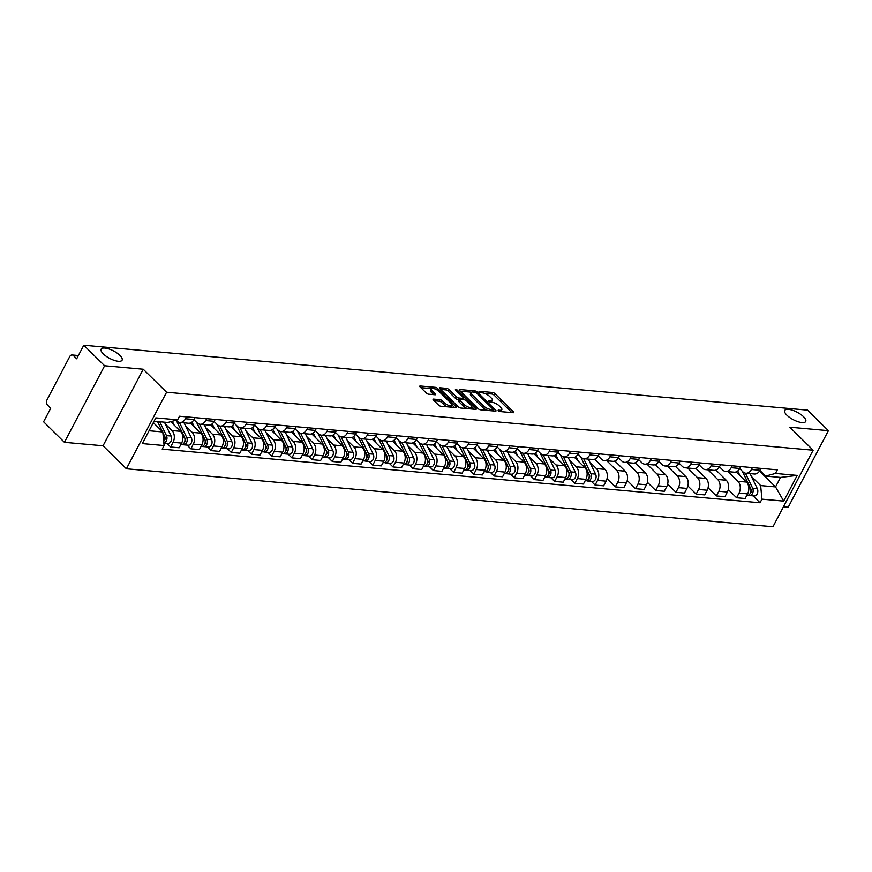 <?xml version="1.0" encoding="UTF-8"?>
<svg xmlns="http://www.w3.org/2000/svg" width="872" height="872" viewBox="0 0 872 872"><rect width="100%" height="100%" fill="white"/><g stroke="black" fill="none" stroke-linecap="round" stroke-linejoin="round"><path stroke-width="1.31" d="M498.054 410.734L499.667 411.519L513.183 412.728A1.82 0.643 27.7 0 0 513.761 412.565A1.82 0.643 27.7 0 0 513.423 411.835L494.925 393.61A1.82 0.643 27.7 0 0 492.626 392.487L479.11 391.277L478.935 391.899L480.548 392.694L482.303 392.847A5.81 2.06 27.7 0 1 489.661 396.455L491.198 397.97A5.81 2.06 27.7 0 1 492.277 400.303A5.81 2.06 27.7 0 1 490.413 400.848L488.669 400.684L488.494 401.316L491.852 402.265A5.81 2.06 27.7 0 1 499.209 405.872L500.757 407.388A5.81 2.06 27.7 0 1 501.825 409.72A5.81 2.06 27.7 0 1 499.972 410.265L498.228 410.102L498.054 410.734M119.911 355.427A11.837 4.207 27.7 0 0 109 348.996A11.837 4.207 27.7 0 0 101.141 349.182A11.837 4.207 27.7 0 0 103.321 353.934A11.837 4.207 27.7 0 0 114.232 360.365A11.837 4.207 27.7 0 0 122.102 360.18A11.837 4.207 27.7 0 0 119.911 355.427M803.526 416.718A11.837 4.207 27.7 0 0 792.615 410.287A11.837 4.207 27.7 0 0 784.746 410.472A11.837 4.207 27.7 0 0 786.936 415.236A11.837 4.207 27.7 0 0 797.847 421.656A11.837 4.207 27.7 0 0 805.706 421.481A11.837 4.207 27.7 0 0 803.526 416.718M433.635 399.114A1.82 0.643 27.7 0 0 433.046 399.278A1.82 0.643 27.7 0 0 433.384 400.008L438.572 405.12A1.82 0.643 27.7 0 0 440.872 406.254L455.882 407.595A1.82 0.643 27.7 0 0 456.459 407.431A1.82 0.643 27.7 0 0 456.121 406.701L437.624 388.476A1.82 0.643 27.7 0 0 435.324 387.342L420.326 386.002A1.82 0.643 27.7 0 0 419.737 386.165A1.82 0.643 27.7 0 0 420.075 386.896L426.343 393.076A1.82 0.643 27.7 0 0 428.643 394.199L435.074 394.776A1.82 0.643 27.7 0 0 435.651 394.613A1.82 0.643 27.7 0 0 435.313 393.882L432.207 390.82A4.861 1.722 27.7 0 1 431.302 388.868A4.861 1.722 27.7 0 1 434.529 388.792A4.861 1.722 27.7 0 1 439.008 391.43L451.184 403.42A4.861 1.722 27.7 0 1 452.088 405.382A4.861 1.722 27.7 0 1 448.851 405.447A4.861 1.722 27.7 0 1 444.382 402.81L442.355 400.815A1.82 0.643 27.7 0 0 440.055 399.692L433.635 399.114L433.242 399.856M166.585 392.237L143.237 369.238L104.618 365.771L83.788 345.247L807.57 410.145L828.4 430.67L789.792 427.204L813.14 450.214L166.585 392.237L126.396 468.776L772.952 526.753L813.14 450.214M478.129 408.674A1.82 0.643 27.7 0 0 480.428 409.796L495.438 411.148A1.82 0.643 27.7 0 0 496.015 410.974A1.82 0.643 27.7 0 0 495.678 410.243L477.18 392.019A1.82 0.643 27.7 0 0 474.88 390.896L459.871 389.544A1.82 0.643 27.7 0 0 459.293 389.719A1.82 0.643 27.7 0 0 459.631 390.449L478.129 408.674M475.654 409.371L460.656 408.02A1.82 0.643 27.7 0 1 458.356 406.897L439.859 388.672A1.82 0.643 27.7 0 1 439.521 387.942A1.82 0.643 27.7 0 1 440.098 387.778L446.519 388.356A1.82 0.643 27.7 0 1 448.818 389.479L456.318 396.869A1.82 0.643 27.7 0 0 458.618 397.992L462.879 398.373A1.82 0.643 27.7 0 0 463.457 398.21A1.82 0.643 27.7 0 0 463.13 397.479L455.315 389.784L457.092 389.948L475.905 408.467A1.82 0.643 27.7 0 1 476.243 409.197A1.82 0.643 27.7 0 1 475.654 409.371M104.618 365.771L64.43 442.322L43.6 421.786L50.718 408.249L47.47 405.044A3.695 2.627 -84.9 0 1 46.979 399.921L69.727 356.594A3.695 2.627 -84.9 0 1 72.147 354.98L78.382 355.536M783.438 506.785L788.212 507.21L828.4 430.67M64.43 442.322L103.049 445.777L126.396 468.776M83.788 345.247L76.671 358.795L73.433 355.602A3.695 2.627 -84.9 0 0 72.147 354.98M752.405 467.61L751.413 469.496A8.513 6.05 95.1 0 1 745.833 473.224L754.389 473.997A8.513 6.05 -84.9 0 0 759.97 470.27L760.962 468.373M728.12 471.643L737.919 481.29A8.513 6.05 95.1 0 1 739.031 493.072L747.587 493.846A8.513 6.05 -84.9 0 0 746.465 482.053L736.164 471.905M747.587 493.846L745.135 498.512L736.589 497.749L728.294 489.574M745.833 473.224A8.513 6.05 95.1 0 1 742.9 471.796L739.663 468.613M739.031 493.072L736.589 497.749M732.197 465.79L731.205 467.686A8.513 6.05 95.1 0 1 725.624 471.414L734.18 472.177A8.513 6.05 -84.9 0 0 739.75 468.449L740.742 466.564M708.075 487.764L716.37 495.928L724.926 496.702L727.379 492.026A8.513 6.05 -84.9 0 0 726.256 480.243L715.956 470.095M725.624 471.414A8.513 6.05 95.1 0 1 722.692 469.986L719.455 466.803M707.911 469.823L717.7 479.48A8.513 6.05 95.1 0 1 718.822 491.263L716.37 495.928M711.977 463.98L710.985 465.877A8.513 6.05 95.1 0 1 705.415 469.605L713.961 470.368A8.513 6.05 -84.9 0 0 719.542 466.64L720.534 464.743M687.866 485.955L696.161 494.119L704.707 494.882L707.159 490.217A8.513 6.05 -84.9 0 0 706.048 478.434L695.736 468.275M705.415 469.605A8.513 6.05 95.1 0 1 702.472 468.177L699.246 464.983M687.703 468.013L697.491 477.66A8.513 6.05 95.1 0 1 698.614 489.454L696.161 494.119M691.769 462.171L690.777 464.057A8.513 6.05 95.1 0 1 685.196 467.795L693.752 468.558A8.513 6.05 -84.9 0 0 699.322 464.831L700.325 462.934M667.658 484.134L675.942 492.309L684.498 493.072L686.951 488.407A8.513 6.05 -84.9 0 0 685.828 476.613L675.528 466.466M685.196 467.795A8.513 6.05 95.1 0 1 682.264 466.357L679.026 463.174M667.483 466.204L677.282 475.85A8.513 6.05 95.1 0 1 678.394 487.633L675.942 492.309M671.56 460.351L670.557 462.247A8.513 6.05 95.1 0 1 664.987 465.975L673.533 466.749A8.513 6.05 -84.9 0 0 679.114 463.021L680.106 461.125M647.438 482.325L655.733 490.489L664.29 491.263L666.731 486.587A8.513 6.05 -84.9 0 0 665.619 474.804L655.308 464.656M664.987 465.975A8.513 6.05 95.1 0 1 662.044 464.547L658.818 461.364M647.275 464.395L657.063 474.041A8.513 6.05 95.1 0 1 658.186 485.824L655.733 490.489M651.34 458.541L650.349 460.438A8.513 6.05 95.1 0 1 644.768 464.166L653.324 464.929A8.513 6.05 -84.9 0 0 658.905 461.201L659.897 459.315M627.23 480.516L635.524 488.68L644.07 489.454L646.523 484.778A8.513 6.05 -84.9 0 0 645.4 472.995L635.099 462.836M644.768 464.166A8.513 6.05 95.1 0 1 641.836 462.738L638.598 459.544M627.055 462.574L636.854 472.221A8.513 6.05 95.1 0 1 637.966 484.015L635.524 488.68M631.132 456.732L630.14 458.628A8.513 6.05 95.1 0 1 624.559 462.356L633.116 463.119A8.513 6.05 -84.9 0 0 638.686 459.391L639.677 457.495M607.01 478.695L615.305 486.87L623.862 487.633L626.314 482.968A8.513 6.05 -84.9 0 0 625.191 471.185L614.891 461.026M624.559 462.356A8.513 6.05 95.1 0 1 621.627 460.917L618.39 457.735M606.847 460.765L616.635 470.411A8.513 6.05 95.1 0 1 617.758 482.205L615.305 486.87M610.912 454.922L609.92 456.808A8.513 6.05 95.1 0 1 604.351 460.547L612.896 461.31A8.513 6.05 -84.9 0 0 618.477 457.582L619.469 455.685M591.336 481.355L595.096 485.061L603.642 485.824L606.095 481.159A8.513 6.05 -84.9 0 0 604.983 469.365L594.671 459.217M604.351 460.547A8.513 6.05 95.1 0 1 601.408 459.108L598.181 455.925M589.745 462.018L596.426 468.602A8.513 6.05 95.1 0 1 597.549 480.385L595.096 485.061M590.704 453.102L589.712 454.999A8.513 6.05 95.1 0 1 584.131 458.727L592.688 459.5A8.513 6.05 -84.9 0 0 598.257 455.762L599.26 453.876M571.116 479.535L574.877 483.241L583.433 484.015L585.886 479.338A8.513 6.05 -84.9 0 0 584.763 467.555L574.463 457.408M584.131 458.727A8.513 6.05 95.1 0 1 581.199 457.299L577.962 454.116M569.536 460.209L576.218 466.793A8.513 6.05 95.1 0 1 577.329 478.575L574.877 483.241M570.495 451.293L569.492 453.189A8.513 6.05 95.1 0 1 563.922 456.917L572.468 457.68A8.513 6.05 -84.9 0 0 578.049 453.952L579.041 452.056M550.908 477.725L554.668 481.431L563.225 482.194L565.666 477.529A8.513 6.05 -84.9 0 0 564.555 465.746L554.243 455.587M563.922 456.917A8.513 6.05 95.1 0 1 560.979 455.489L557.753 452.296M549.316 458.4L555.998 464.972A8.513 6.05 95.1 0 1 557.121 476.766L554.668 481.431M550.276 449.483L549.284 451.38A8.513 6.05 95.1 0 1 543.703 455.108L552.259 455.871A8.513 6.05 -84.9 0 0 557.84 452.143L558.832 450.246M530.688 475.916L534.46 479.622L543.005 480.385L545.458 475.72A8.513 6.05 -84.9 0 0 544.335 463.926L534.035 453.778M543.703 455.108A8.513 6.05 95.1 0 1 540.771 453.669L537.534 450.486M529.108 456.579L535.79 463.163A8.513 6.05 95.1 0 1 536.901 474.946L534.46 479.622M530.067 447.674L529.075 449.56A8.513 6.05 95.1 0 1 523.494 453.287L532.051 454.061A8.513 6.05 -84.9 0 0 537.621 450.334L538.613 448.437M510.48 474.106L514.24 477.812L522.797 478.575L525.249 473.91A8.513 6.05 -84.9 0 0 524.127 462.116L513.826 451.969M523.494 453.287A8.513 6.05 95.1 0 1 520.562 451.86L517.325 448.677M508.899 454.77L515.57 461.353A8.513 6.05 95.1 0 1 516.693 473.136L514.24 477.812M509.848 445.854L508.856 447.75A8.513 6.05 95.1 0 1 503.286 451.478L511.831 452.252A8.513 6.05 -84.9 0 0 517.412 448.513L518.404 446.628M490.271 472.286L494.032 475.992L502.577 476.766L505.03 472.09A8.513 6.05 -84.9 0 0 503.918 460.307L493.607 450.159M503.286 451.478A8.513 6.05 95.1 0 1 500.343 450.05L497.116 446.867M488.68 452.96L495.361 459.544A8.513 6.05 95.1 0 1 496.484 471.327L494.032 475.992M489.639 444.044L488.647 445.941A8.513 6.05 95.1 0 1 483.066 449.669L491.623 450.432A8.513 6.05 -84.9 0 0 497.193 446.704L498.195 444.807M470.052 470.477L473.812 474.183L482.369 474.946L484.821 470.281A8.513 6.05 -84.9 0 0 483.698 458.498L473.398 448.339M483.066 449.669A8.513 6.05 95.1 0 1 480.134 448.241L476.897 445.047M468.471 451.151L475.153 457.724A8.513 6.05 95.1 0 1 476.265 469.518L473.812 474.183M469.43 442.235L468.428 444.12A8.513 6.05 95.1 0 1 462.858 447.859L471.403 448.622A8.513 6.05 -84.9 0 0 476.984 444.894L477.976 442.998M449.843 468.667L453.603 472.373L462.16 473.136L464.602 468.471A8.513 6.05 -84.9 0 0 463.49 456.677L453.178 446.529M462.858 447.859A8.513 6.05 95.1 0 1 459.915 446.42L456.688 443.238M448.263 449.331L454.933 455.914A8.513 6.05 95.1 0 1 456.056 467.697L453.603 472.373M449.211 440.425L448.219 442.311A8.513 6.05 95.1 0 1 442.638 446.039L451.195 446.813A8.513 6.05 -84.9 0 0 456.775 443.085L457.767 441.188M429.623 466.847L433.395 470.553L441.941 471.327L444.393 466.651A8.513 6.05 -84.9 0 0 443.27 454.868L432.97 444.72M442.638 446.039A8.513 6.05 95.1 0 1 439.706 444.611L436.469 441.428M428.043 447.521L434.725 454.105A8.513 6.05 95.1 0 1 435.837 465.888L433.395 470.553M429.002 438.605L428.01 440.502A8.513 6.05 95.1 0 1 422.43 444.23L430.986 444.993A8.513 6.05 -84.9 0 0 436.556 441.265L437.548 439.379M409.415 465.038L413.175 468.744L421.732 469.518L424.184 464.841A8.513 6.05 -84.9 0 0 423.062 453.058L412.761 442.9M422.43 444.23A8.513 6.05 95.1 0 1 419.497 442.802L416.26 439.619M407.834 445.712L414.505 452.285A8.513 6.05 95.1 0 1 415.628 464.078L413.175 468.744M408.783 436.796L407.791 438.692A8.513 6.05 95.1 0 1 402.221 442.42L410.767 443.183A8.513 6.05 -84.9 0 0 416.347 439.455L417.339 437.559M389.206 463.228L392.967 466.934L401.512 467.697L403.965 463.032A8.513 6.05 -84.9 0 0 402.853 451.249L392.542 441.09M402.221 442.42A8.513 6.05 95.1 0 1 399.278 440.981L396.052 437.798M387.615 443.903L394.297 450.475A8.513 6.05 95.1 0 1 395.419 462.269L392.967 466.934M388.574 434.986L387.582 436.872A8.513 6.05 95.1 0 1 382.001 440.611L390.558 441.374A8.513 6.05 -84.9 0 0 396.128 437.646L397.131 435.749M368.987 461.419L372.747 465.125L381.304 465.888L383.756 461.223A8.513 6.05 -84.9 0 0 382.634 449.429L372.333 439.281M382.001 440.611A8.513 6.05 95.1 0 1 379.069 439.172L375.832 435.989M367.406 442.082L374.088 448.666A8.513 6.05 95.1 0 1 375.2 460.449L372.747 465.125M368.365 433.166L367.363 435.063A8.513 6.05 95.1 0 1 361.793 438.79L370.338 439.564A8.513 6.05 -84.9 0 0 375.919 435.826L376.911 433.94M348.778 459.599L352.539 463.305L361.095 464.078L363.537 459.402A8.513 6.05 -84.9 0 0 362.425 447.619L352.114 437.472M361.793 438.79A8.513 6.05 95.1 0 1 358.85 437.363L355.623 434.18M347.198 440.273L353.868 446.856A8.513 6.05 95.1 0 1 354.991 458.639L352.539 463.305M348.146 431.357L347.154 433.253A8.513 6.05 95.1 0 1 341.573 436.981L350.13 437.744A8.513 6.05 -84.9 0 0 355.711 434.016L356.703 432.131M328.559 457.789L332.33 461.495L340.876 462.258L343.328 457.593A8.513 6.05 -84.9 0 0 342.206 445.81L331.905 435.651M341.573 436.981A8.513 6.05 95.1 0 1 338.641 435.553L335.404 432.359M326.978 438.463L333.66 445.036A8.513 6.05 95.1 0 1 334.772 456.83L332.33 461.495M327.937 429.547L326.946 431.444A8.513 6.05 95.1 0 1 321.365 435.172L329.921 435.935A8.513 6.05 -84.9 0 0 335.491 432.207L336.483 430.31M308.35 455.98L312.111 459.686L320.667 460.449L323.12 455.784A8.513 6.05 -84.9 0 0 321.997 443.99L311.696 433.842M321.365 435.172A8.513 6.05 95.1 0 1 318.433 433.733L315.195 430.55M306.77 436.654L313.44 443.227A8.513 6.05 95.1 0 1 314.563 455.01L312.111 459.686M307.718 427.738L306.726 429.623A8.513 6.05 95.1 0 1 301.156 433.351L309.702 434.125A8.513 6.05 -84.9 0 0 315.283 430.397L316.274 428.501M288.142 454.17L291.902 457.876L300.448 458.639L302.9 453.974A8.513 6.05 -84.9 0 0 301.788 442.18L291.477 432.032M301.156 433.351A8.513 6.05 95.1 0 1 298.213 431.923L294.987 428.741M286.55 434.834L293.232 441.417A8.513 6.05 95.1 0 1 294.355 453.2L291.902 457.876M287.509 425.918L286.517 427.814A8.513 6.05 95.1 0 1 280.937 431.542L289.493 432.316A8.513 6.05 -84.9 0 0 295.063 428.577L296.066 426.691M267.922 452.35L271.683 456.056L280.239 456.83L282.692 452.154A8.513 6.05 -84.9 0 0 281.569 440.371L271.268 430.223M280.937 431.542A8.513 6.05 95.1 0 1 278.005 430.114L274.767 426.931M266.341 433.024L273.023 439.608A8.513 6.05 95.1 0 1 274.135 451.391L271.683 456.056M267.301 424.108L266.298 426.005A8.513 6.05 95.1 0 1 260.728 429.733L269.274 430.495A8.513 6.05 -84.9 0 0 274.854 426.768L275.846 424.871M247.713 450.541L251.474 454.247L260.03 455.01L262.472 450.344A8.513 6.05 -84.9 0 0 261.36 438.562L251.049 428.403M260.728 429.733A8.513 6.05 95.1 0 1 257.785 428.305L254.559 425.111M246.133 431.215L252.804 437.788A8.513 6.05 95.1 0 1 253.926 449.581L251.474 454.247M247.081 422.299L246.089 424.195A8.513 6.05 95.1 0 1 240.509 427.923L249.065 428.686A8.513 6.05 -84.9 0 0 254.646 424.958L255.638 423.062M227.494 448.731L231.265 452.437L239.811 453.2L242.263 448.535A8.513 6.05 -84.9 0 0 241.141 436.741L230.84 426.593M240.509 427.923A8.513 6.05 95.1 0 1 237.576 426.484L234.339 423.302M225.913 429.395L232.595 435.978A8.513 6.05 95.1 0 1 233.707 447.761L231.265 452.437M226.873 420.489L225.881 422.375A8.513 6.05 95.1 0 1 220.3 426.103L228.856 426.877A8.513 6.05 -84.9 0 0 234.426 423.149L235.418 421.252M207.285 446.911L211.046 450.628L219.602 451.391L222.055 446.715A8.513 6.05 -84.9 0 0 220.932 434.932L210.632 424.784M220.3 426.103A8.513 6.05 95.1 0 1 217.368 424.675L214.131 421.492M205.705 427.585L212.376 434.169A8.513 6.05 95.1 0 1 213.498 445.952L211.046 450.628M206.653 418.669L205.661 420.566A8.513 6.05 95.1 0 1 200.091 424.293L208.637 425.056A8.513 6.05 -84.9 0 0 214.218 421.329L215.21 419.443M187.077 445.102L190.837 448.808L199.383 449.581L201.835 444.905A8.513 6.05 -84.9 0 0 200.724 433.122L190.412 422.964M200.091 424.293A8.513 6.05 95.1 0 1 197.148 422.865L193.922 419.683M185.485 425.776L192.167 432.359A8.513 6.05 95.1 0 1 193.29 444.142L190.837 448.808M186.445 416.86L185.453 418.756A8.513 6.05 95.1 0 1 179.872 422.484L188.428 423.247A8.513 6.05 -84.9 0 0 193.998 419.519L195.001 417.623M166.857 443.292L170.618 446.998L179.174 447.761L181.627 443.096A8.513 6.05 -84.9 0 0 180.504 431.313L170.738 421.688M179.872 422.484A8.513 6.05 95.1 0 1 176.94 421.045L176.111 420.239M165.277 423.966L171.958 430.539A8.513 6.05 95.1 0 1 173.07 442.333L170.618 446.998M751.446 476.515L760.646 485.573L775.546 486.914L780.527 477.42L765.627 476.079L759.883 470.422M759.479 471.087L775.546 486.914L783.699 501.106L761.932 499.155L760.646 485.573M765.627 476.079L775.437 473.442L797.204 475.393L783.699 501.106M149.079 430.746L162.802 431.967L164.1 445.548L162.203 449.145L760.046 502.752L761.932 499.155M164.1 445.548L142.332 443.597L155.826 417.884L177.594 419.835L167.784 422.484L154.061 421.252M775.437 473.442L777.323 469.845L179.49 416.238L177.594 419.835M143.237 369.238L103.049 445.777M162.802 431.967L153.33 422.637M753.037 495.852L760.046 502.752M797.204 475.393L780.527 477.42M500.648 411.606A5.81 2.06 27.7 0 0 501.029 411.257L501.825 409.72M491.089 402.199A5.81 2.06 27.7 0 0 491.47 401.839L492.277 400.303M511.853 412.62L494.119 395.147A1.82 0.643 27.7 0 0 491.819 394.013L484.483 393.359M471.599 392.204L460.394 391.201M494.119 411.028L492.844 409.775M492.593 409.6L492.767 408.968L476.537 392.978L473.082 392.019A5.81 2.06 27.7 0 0 471.218 392.563A5.81 2.06 27.7 0 0 472.297 394.896L483.393 405.829A5.81 2.06 27.7 0 0 490.751 409.437L492.593 409.6L491.95 410.832M471.218 392.563L470.422 394.09A5.81 2.06 27.7 0 0 471.49 396.422L472.297 394.896M487.764 410.45A5.81 2.06 27.7 0 1 482.587 407.366L471.49 396.422M440.622 389.424L445.712 389.882L446.519 388.356M459.435 399.67L457.822 399.529A1.82 0.643 27.7 0 1 455.522 398.395L448.012 391.005A1.82 0.643 27.7 0 0 445.712 389.882M463.348 398.428L464.852 399.899M471.883 406.832L474.335 409.251M464.111 404.543A4.861 1.722 27.7 0 0 468.58 407.17A4.861 1.722 27.7 0 0 471.807 407.104A4.861 1.722 27.7 0 0 470.913 405.153L466.618 400.924A1.82 0.643 27.7 0 0 464.318 399.79L460.056 399.409A1.82 0.643 27.7 0 0 459.479 399.583A1.82 0.643 27.7 0 0 459.817 400.313L464.111 404.543L463.305 406.069A4.861 1.722 27.7 0 0 467.61 408.652M470.695 408.924A4.861 1.722 27.7 0 0 471 408.63L471.807 407.104M459.479 399.583L458.672 401.109A1.82 0.643 27.7 0 0 459.01 401.839L459.817 400.313M463.305 406.069L459.01 401.839M447.718 406.864A4.861 1.722 27.7 0 1 443.576 404.346L441.548 402.341A1.82 0.643 27.7 0 0 439.248 401.218L434.147 400.76M451.042 407.159A4.861 1.722 27.7 0 0 451.282 406.908L452.088 405.382M431.302 388.868L430.506 390.394A4.861 1.722 27.7 0 0 431.4 392.346L432.207 390.82M433.744 394.656L431.4 392.346M431.542 388.607L420.838 387.648M435.858 389.326A1.82 0.643 27.7 0 0 435.193 389.032M454.563 407.475L452.154 405.109M742.312 471.218L750.432 487.982A4.622 3.292 95.1 0 1 750.454 492.931A4.622 3.292 95.1 0 1 747.25 495.329L746.824 495.296M737.745 470.989L740.023 475.709M750.607 488.396L751.195 489.606A2.224 1.581 95.1 0 1 750.465 492.92L750.476 492.898M745.364 473.158L752.634 488.178A4.622 3.292 95.1 0 1 752.656 493.127A4.622 3.292 95.1 0 1 749.451 495.525A4.622 3.292 95.1 0 1 748.372 495.165M750.04 473.605L757.299 488.593A4.622 3.292 95.1 0 1 757.321 493.552A4.622 3.292 95.1 0 1 754.117 495.95L749.451 495.525M580.61 456.721L588.731 473.485A4.622 3.292 95.1 0 1 588.753 478.434A4.622 3.292 95.1 0 1 585.548 480.832L585.123 480.799M576.032 456.481L578.321 461.212M588.905 473.899L589.494 475.109A2.224 1.581 95.1 0 1 588.764 478.423L588.764 478.401M583.662 458.661L590.933 473.681A4.622 3.292 95.1 0 1 590.954 478.63A4.622 3.292 95.1 0 1 587.75 481.028A4.622 3.292 95.1 0 1 586.671 480.657M588.338 459.108L595.598 474.096A4.622 3.292 95.1 0 1 595.62 479.044A4.622 3.292 95.1 0 1 592.415 481.442L587.75 481.028M560.402 454.912L568.511 471.665A4.622 3.292 95.1 0 1 568.544 476.624A4.622 3.292 95.1 0 1 565.328 479.022L564.903 478.979M555.824 454.672L558.113 459.402M568.697 472.079L569.274 473.289A2.224 1.581 95.1 0 1 568.544 476.603L568.555 476.592M563.443 456.852L570.713 471.861A4.622 3.292 95.1 0 1 570.746 476.821A4.622 3.292 95.1 0 1 567.53 479.219A4.622 3.292 95.1 0 1 566.462 478.848M568.119 457.299L575.378 472.286A4.622 3.292 95.1 0 1 575.411 477.235A4.622 3.292 95.1 0 1 572.196 479.633L567.53 479.219M540.182 453.102L548.303 469.855A4.622 3.292 95.1 0 1 548.325 474.804A4.622 3.292 95.1 0 1 545.12 477.202L544.695 477.169M535.615 452.862L537.893 457.582M548.477 470.27L549.066 471.48A2.224 1.581 95.1 0 1 548.335 474.793L548.357 474.782M543.234 455.031L550.505 470.052A4.622 3.292 95.1 0 1 550.526 475.011A4.622 3.292 95.1 0 1 547.322 477.409A4.622 3.292 95.1 0 1 546.243 477.038M547.91 455.478L555.17 470.466A4.622 3.292 95.1 0 1 555.192 475.425A4.622 3.292 95.1 0 1 551.987 477.823L547.322 477.409M519.974 451.282L528.083 468.046A4.622 3.292 95.1 0 1 528.116 472.995A4.622 3.292 95.1 0 1 524.911 475.393L524.486 475.36M515.396 451.053L517.685 455.773M528.269 468.46L528.846 469.67A2.224 1.581 95.1 0 1 528.116 472.984M523.015 453.222L530.296 468.242A4.622 3.292 95.1 0 1 530.318 473.191A4.622 3.292 95.1 0 1 527.113 475.589A4.622 3.292 95.1 0 1 526.034 475.229M527.702 453.669L534.95 468.656A4.622 3.292 95.1 0 1 534.983 473.616A4.622 3.292 95.1 0 1 531.778 476.014L527.113 475.589M499.765 449.472L507.875 466.226A4.622 3.292 95.1 0 1 507.907 471.185A4.622 3.292 95.1 0 1 504.692 473.583L504.267 473.54M495.187 449.233L497.476 453.963M508.049 466.651L508.638 467.861A2.224 1.581 95.1 0 1 507.907 471.174M502.806 451.413L510.076 466.433A4.622 3.292 95.1 0 1 510.109 471.381A4.622 3.292 95.1 0 1 506.894 473.779A4.622 3.292 95.1 0 1 505.815 473.409M507.482 451.86L514.742 466.847A4.622 3.292 95.1 0 1 514.774 471.796A4.622 3.292 95.1 0 1 511.559 474.194L506.894 473.779M479.546 447.663L487.666 464.416A4.622 3.292 95.1 0 1 487.688 469.376A4.622 3.292 95.1 0 1 484.483 471.774L484.058 471.73M474.968 447.423L477.257 452.143M487.84 464.831L488.429 466.04A2.224 1.581 95.1 0 1 487.699 469.354L487.699 469.343M482.598 449.603L489.868 464.613A4.622 3.292 95.1 0 1 489.89 469.572A4.622 3.292 95.1 0 1 486.685 471.97A4.622 3.292 95.1 0 1 485.606 471.599M487.274 450.039L494.533 465.038A4.622 3.292 95.1 0 1 494.555 469.986A4.622 3.292 95.1 0 1 491.35 472.384L486.685 471.97M459.337 445.843L467.447 462.607A4.622 3.292 95.1 0 1 467.479 467.555A4.622 3.292 95.1 0 1 464.264 469.954L463.85 469.921M454.759 445.614L457.048 450.334M467.632 463.021L468.21 464.231A2.224 1.581 95.1 0 1 467.479 467.545L467.49 467.523M462.378 447.783L469.648 462.803A4.622 3.292 95.1 0 1 469.681 467.752A4.622 3.292 95.1 0 1 466.476 470.161A4.622 3.292 95.1 0 1 465.397 469.79M467.054 448.23L474.314 463.217A4.622 3.292 95.1 0 1 474.346 468.177A4.622 3.292 95.1 0 1 471.131 470.575L466.476 470.161M439.117 444.033L447.238 460.798A4.622 3.292 95.1 0 1 447.26 465.746A4.622 3.292 95.1 0 1 444.055 468.144L443.63 468.111M434.55 443.793L436.828 448.524M447.412 461.212L448.001 462.422A2.224 1.581 95.1 0 1 447.271 465.735M442.169 445.974L449.44 460.994A4.622 3.292 95.1 0 1 449.462 465.942A4.622 3.292 95.1 0 1 446.257 468.34A4.622 3.292 95.1 0 1 445.178 467.981M446.846 446.42L454.105 461.408A4.622 3.292 95.1 0 1 454.127 466.367A4.622 3.292 95.1 0 1 450.922 468.765L446.257 468.34M418.909 442.224L427.018 458.977A4.622 3.292 95.1 0 1 427.051 463.937A4.622 3.292 95.1 0 1 423.847 466.335L423.421 466.291M414.331 441.984L416.62 446.715M427.204 459.402L427.781 460.612A2.224 1.581 95.1 0 1 427.051 463.926L427.062 463.904M421.95 444.164L429.231 459.184A4.622 3.292 95.1 0 1 429.253 464.133A4.622 3.292 95.1 0 1 426.048 466.531A4.622 3.292 95.1 0 1 424.969 466.16M426.637 444.611L433.885 459.599A4.622 3.292 95.1 0 1 433.918 464.547A4.622 3.292 95.1 0 1 430.714 466.945L426.048 466.531M398.7 440.415L406.81 457.168A4.622 3.292 95.1 0 1 406.843 462.116A4.622 3.292 95.1 0 1 403.627 464.525L403.202 464.482M394.122 440.175L396.411 444.894M406.984 457.582L407.573 458.792A2.224 1.581 95.1 0 1 406.843 462.106L406.853 462.095M401.741 442.344L409.012 457.364A4.622 3.292 95.1 0 1 409.044 462.324A4.622 3.292 95.1 0 1 405.829 464.722A4.622 3.292 95.1 0 1 404.75 464.351M406.417 442.791L413.677 457.789A4.622 3.292 95.1 0 1 413.71 462.738A4.622 3.292 95.1 0 1 410.494 465.136L405.829 464.722M378.481 438.594L386.601 455.358A4.622 3.292 95.1 0 1 386.623 460.307A4.622 3.292 95.1 0 1 383.418 462.705L382.993 462.672M373.903 438.365L376.192 443.085M386.776 455.773L387.364 456.983A2.224 1.581 95.1 0 1 386.634 460.296M381.533 440.534L388.803 455.555A4.622 3.292 95.1 0 1 388.825 460.503A4.622 3.292 95.1 0 1 385.62 462.901A4.622 3.292 95.1 0 1 384.541 462.542M386.209 440.981L393.468 455.969A4.622 3.292 95.1 0 1 393.49 460.928A4.622 3.292 95.1 0 1 390.285 463.326L385.62 462.901M358.272 436.785L366.382 453.549A4.622 3.292 95.1 0 1 366.414 458.498A4.622 3.292 95.1 0 1 363.199 460.896L362.785 460.863M353.694 436.545L355.983 441.276M366.567 453.963L367.145 455.173A2.224 1.581 95.1 0 1 366.414 458.487M361.313 438.725L368.584 453.745A4.622 3.292 95.1 0 1 368.616 458.694A4.622 3.292 95.1 0 1 365.412 461.092A4.622 3.292 95.1 0 1 364.333 460.721M365.989 439.172L373.249 454.159A4.622 3.292 95.1 0 1 373.281 459.108A4.622 3.292 95.1 0 1 370.066 461.517L365.412 461.092M338.053 434.975L346.173 451.729A4.622 3.292 95.1 0 1 346.195 456.688A4.622 3.292 95.1 0 1 342.99 459.086L342.565 459.043M333.486 434.736L335.764 439.466M346.348 452.143L346.936 453.353A2.224 1.581 95.1 0 1 346.206 456.666M341.105 436.916L348.375 451.925A4.622 3.292 95.1 0 1 348.397 456.884A4.622 3.292 95.1 0 1 345.192 459.282A4.622 3.292 95.1 0 1 344.113 458.912M345.781 437.363L353.04 452.35A4.622 3.292 95.1 0 1 353.062 457.299A4.622 3.292 95.1 0 1 349.857 459.697L345.192 459.282M317.844 433.166L325.954 449.919A4.622 3.292 95.1 0 1 325.986 454.868A4.622 3.292 95.1 0 1 322.782 457.266L322.357 457.233M313.266 432.926L315.555 437.646M326.139 450.334L326.728 451.543A2.224 1.581 95.1 0 1 325.986 454.857M320.885 435.095L328.166 450.115A4.622 3.292 95.1 0 1 328.188 455.075A4.622 3.292 95.1 0 1 324.983 457.473A4.622 3.292 95.1 0 1 323.904 457.102M325.572 435.542L332.832 450.541A4.622 3.292 95.1 0 1 332.853 455.489A4.622 3.292 95.1 0 1 329.649 457.887L324.983 457.473M297.635 431.346L305.745 448.11A4.622 3.292 95.1 0 1 305.778 453.058A4.622 3.292 95.1 0 1 302.562 455.457L302.137 455.424M293.057 431.117L295.346 435.837M305.919 448.524L306.508 449.734A2.224 1.581 95.1 0 1 305.778 453.048M300.677 433.286L307.947 448.306A4.622 3.292 95.1 0 1 307.98 453.255A4.622 3.292 95.1 0 1 304.764 455.653A4.622 3.292 95.1 0 1 303.685 455.293M305.353 433.733L312.612 448.72A4.622 3.292 95.1 0 1 312.645 453.68A4.622 3.292 95.1 0 1 309.429 456.078L304.764 455.653M277.416 429.536L285.536 446.29A4.622 3.292 95.1 0 1 285.558 451.249A4.622 3.292 95.1 0 1 282.354 453.647L281.928 453.603M272.838 429.297L275.127 434.027M285.711 446.715L286.299 447.925A2.224 1.581 95.1 0 1 285.569 451.238M280.468 431.477L287.738 446.497A4.622 3.292 95.1 0 1 287.76 451.445A4.622 3.292 95.1 0 1 284.555 453.843A4.622 3.292 95.1 0 1 283.476 453.473M285.144 431.923L292.403 446.911A4.622 3.292 95.1 0 1 292.425 451.86A4.622 3.292 95.1 0 1 289.221 454.258L284.555 453.843M257.207 427.727L265.317 444.48A4.622 3.292 95.1 0 1 265.35 449.44A4.622 3.292 95.1 0 1 262.134 451.838L261.72 451.794M252.629 427.487L254.918 432.207M265.502 444.894L266.08 446.104A2.224 1.581 95.1 0 1 265.35 449.418L265.361 449.407M260.248 429.667L267.519 444.676A4.622 3.292 95.1 0 1 267.551 449.636A4.622 3.292 95.1 0 1 264.347 452.034A4.622 3.292 95.1 0 1 263.268 451.663M264.925 430.114L272.184 445.102A4.622 3.292 95.1 0 1 272.217 450.05A4.622 3.292 95.1 0 1 269.001 452.448L264.347 452.034M236.988 425.918L245.108 442.671A4.622 3.292 95.1 0 1 245.13 447.619A4.622 3.292 95.1 0 1 241.925 450.017L241.5 449.985M232.421 425.678L234.699 430.397M245.283 443.085L245.871 444.295A2.224 1.581 95.1 0 1 245.141 447.608L245.152 447.587M240.04 427.847L247.31 442.867A4.622 3.292 95.1 0 1 247.332 447.816A4.622 3.292 95.1 0 1 244.127 450.225A4.622 3.292 95.1 0 1 243.048 449.854M244.716 428.294L251.975 443.281A4.622 3.292 95.1 0 1 251.997 448.241A4.622 3.292 95.1 0 1 248.793 450.639L244.127 450.225M216.779 424.097L224.889 440.861A4.622 3.292 95.1 0 1 224.922 445.81A4.622 3.292 95.1 0 1 221.717 448.208L221.292 448.175M212.201 423.857L214.49 428.588M225.074 441.276L225.663 442.486A2.224 1.581 95.1 0 1 224.922 445.799M219.82 426.037L227.102 441.058A4.622 3.292 95.1 0 1 227.123 446.006A4.622 3.292 95.1 0 1 223.919 448.404A4.622 3.292 95.1 0 1 222.84 448.045M224.507 426.484L231.767 441.472A4.622 3.292 95.1 0 1 231.789 446.431A4.622 3.292 95.1 0 1 228.584 448.829L223.919 448.404M196.571 422.288L204.68 439.041A4.622 3.292 95.1 0 1 204.713 444.001A4.622 3.292 95.1 0 1 201.497 446.399L201.072 446.355M191.993 422.048L194.282 426.779M204.855 439.466L205.443 440.676A2.224 1.581 95.1 0 1 204.713 443.99M199.612 424.228L206.882 439.248A4.622 3.292 95.1 0 1 206.915 444.197A4.622 3.292 95.1 0 1 203.699 446.595A4.622 3.292 95.1 0 1 202.62 446.224M204.288 424.675L211.547 439.662A4.622 3.292 95.1 0 1 211.58 444.611A4.622 3.292 95.1 0 1 208.364 447.009L203.699 446.595M176.351 420.478L184.472 437.232A4.622 3.292 95.1 0 1 184.493 442.191A4.622 3.292 95.1 0 1 181.289 444.589L180.864 444.546M172.275 421.274L174.062 424.958M184.646 437.646L185.235 438.856A2.224 1.581 95.1 0 1 184.504 442.169L184.526 442.159M179.403 422.408L186.673 437.428A4.622 3.292 95.1 0 1 186.695 442.387A4.622 3.292 95.1 0 1 183.491 444.785A4.622 3.292 95.1 0 1 182.412 444.415M184.079 422.855L191.339 437.853A4.622 3.292 95.1 0 1 191.36 442.802A4.622 3.292 95.1 0 1 188.156 445.2L183.491 444.785M157.549 421.558L162.388 431.553M162.857 432.534L164.252 435.422A4.622 3.292 95.1 0 1 163.696 441.396M153.472 422.375L153.854 423.149M164.437 435.837L165.015 437.046A2.224 1.581 95.1 0 1 164.285 440.36M159.75 421.765L166.454 435.618A4.622 3.292 95.1 0 1 166.628 440.207A4.622 3.292 95.1 0 1 163.849 442.954M164.416 422.179L171.119 436.033A4.622 3.292 95.1 0 1 171.152 440.992A4.622 3.292 95.1 0 1 167.936 443.39L163.86 443.02M193.29 444.142L201.835 444.905M213.498 445.952L222.055 446.715M233.707 447.761L242.263 448.535M253.926 449.581L262.472 450.344M274.135 451.391L282.692 452.154M294.355 453.2L302.9 453.974M314.563 455.01L323.12 455.784M334.772 456.83L343.328 457.593M354.991 458.639L363.537 459.402M375.2 460.449L383.756 461.223M395.419 462.269L403.965 463.032M415.628 464.078L424.184 464.841M435.837 465.888L444.393 466.651M456.056 467.697L464.602 468.471M476.265 469.518L484.821 470.281M496.484 471.327L505.03 472.09M516.693 473.136L525.249 473.91M536.901 474.946L545.458 475.72M557.121 476.766L565.666 477.529M577.329 478.575L585.886 479.338M597.549 480.385L606.095 481.159M617.758 482.205L626.314 482.968M637.966 484.015L646.523 484.778M658.186 485.824L666.731 486.587M678.394 487.633L686.951 488.407M698.614 489.454L707.159 490.217M718.822 491.263L727.379 492.026M173.07 442.333L181.627 443.096M171.958 430.539L180.504 431.313M192.167 432.359L200.724 433.122M205.661 420.566L214.218 421.329M212.376 434.169L220.932 434.932M225.881 422.375L234.426 423.149M232.595 435.978L241.141 436.741M246.089 424.195L254.646 424.958M252.804 437.788L261.36 438.562M266.298 426.005L274.854 426.768M273.023 439.608L281.569 440.371M286.517 427.814L295.063 428.577M293.232 441.417L301.788 442.18M306.726 429.623L315.283 430.397M313.44 443.227L321.997 443.99M326.946 431.444L335.491 432.207M333.66 445.036L342.206 445.81M347.154 433.253L355.711 434.016M353.868 446.856L362.425 447.619M367.363 435.063L375.919 435.826M374.088 448.666L382.634 449.429M387.582 436.872L396.128 437.646M394.297 450.475L402.853 451.249M407.791 438.692L416.347 439.455M414.505 452.285L423.062 453.058M428.01 440.502L436.556 441.265M434.725 454.105L443.27 454.868M448.219 442.311L456.775 443.085M454.933 455.914L463.49 456.677M468.428 444.12L476.984 444.894M475.153 457.724L483.698 458.498M488.647 445.941L497.193 446.704M495.361 459.544L503.918 460.307M508.856 447.75L517.412 448.513M515.57 461.353L524.127 462.116M529.075 449.56L537.621 450.334M535.79 463.163L544.335 463.926M549.284 451.38L557.84 452.143M555.998 464.972L564.555 465.746M569.492 453.189L578.049 453.952M576.218 466.793L584.763 467.555M589.712 454.999L598.257 455.762M596.426 468.602L604.983 469.365M609.92 456.808L618.477 457.582M616.635 470.411L625.191 471.185M630.14 458.628L638.686 459.391M636.854 472.221L645.4 472.995M650.349 460.438L658.905 461.201M657.063 474.041L665.619 474.804M670.557 462.247L679.114 463.021M677.282 475.85L685.828 476.613M690.777 464.057L699.322 464.831M697.491 477.66L706.048 478.434M710.985 465.877L719.542 466.64M717.7 479.48L726.256 480.243M731.205 467.686L739.75 468.449M737.919 481.29L746.465 482.053M751.413 469.496L759.97 470.27M185.453 418.756L193.998 419.519M78.131 356.016L73.433 355.602M499.34 411.464L499.972 410.265M489.792 402.047L490.413 400.848M491.819 394.013L492.626 392.487M494.119 395.147L494.925 393.61M512.965 412.718L513.423 411.835M459.49 390.285L459.871 389.544M474.237 392.128L474.88 390.896M476.635 393.076L477.18 392.019M495.22 411.126L495.678 410.243M482.587 407.366L483.393 405.829M490.108 410.668L490.751 409.437M439.706 388.52L440.098 387.778M448.012 391.005L448.818 389.479M455.522 398.395L456.318 396.869M457.822 399.529L458.618 397.992M462.236 399.605L462.879 398.373M456.547 390.994L457.092 389.948M475.447 409.35L475.905 408.467M439.248 401.218L440.055 399.692M441.548 402.341L442.355 400.815M443.576 404.346L444.382 402.81M434.856 394.754L435.313 393.882M419.933 386.743L420.326 386.002M434.561 388.803L435.324 387.342M436.894 389.871L437.624 388.476M455.664 407.573L456.121 406.701M750.432 487.982L748.819 487.83M757.299 488.593L752.634 488.178M588.731 473.485L587.118 473.333M595.598 474.096L590.933 473.681M568.511 471.665L566.898 471.523M575.378 472.286L570.713 471.861M548.303 469.855L546.69 469.714M555.17 470.466L550.505 470.052M528.083 468.046L526.481 467.893M534.95 468.656L530.296 468.242M507.875 466.226L506.261 466.084M514.742 466.847L510.076 466.433M487.666 464.416L486.053 464.275M494.533 465.038L489.868 464.613M467.447 462.607L465.833 462.465M474.314 463.217L469.648 462.803M447.238 460.798L445.625 460.645M454.105 461.408L449.44 460.994M427.018 458.977L425.416 458.836M433.885 459.599L429.231 459.184M406.81 457.168L405.197 457.026M413.677 457.789L409.012 457.364M386.601 455.358L384.988 455.217M393.468 455.969L388.803 455.555M366.382 453.549L364.769 453.396M373.249 454.159L368.584 453.745M346.173 451.729L344.56 451.587M353.04 452.35L348.375 451.925M325.954 449.919L324.351 449.778M332.832 450.541L328.166 450.115M305.745 448.11L304.132 447.968M312.612 448.72L307.947 448.306M285.536 446.29L283.923 446.148M292.403 446.911L287.738 446.497M265.317 444.48L263.704 444.339M272.184 445.102L267.519 444.676M245.108 442.671L243.495 442.529M251.975 443.281L247.31 442.867M224.889 440.861L223.287 440.709M231.767 441.472L227.102 441.058M204.68 439.041L203.067 438.899M211.547 439.662L206.882 439.248M184.472 437.232L182.858 437.09M191.339 437.853L186.673 437.428M164.252 435.422L163.119 435.324M171.119 436.033L166.454 435.618M492.277 410.865L493.007 409.48M462.705 399.649L463.457 398.21"/></g></svg>
